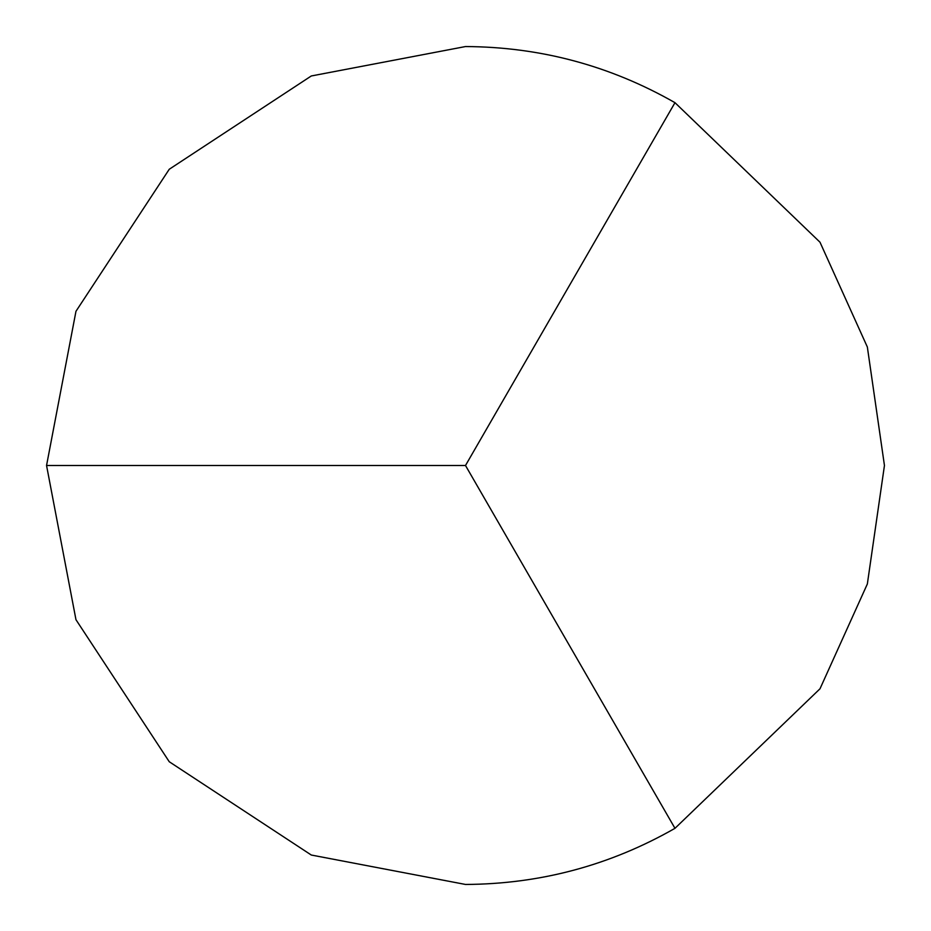<?xml version="1.0" encoding="UTF-8"?>
<svg xmlns="http://www.w3.org/2000/svg" width="931" height="931" viewBox="0 0 931 931"><rect width="100%" height="100%" fill="white"/><g stroke="black" fill="none" stroke-linecap="round" stroke-linejoin="round"><path stroke-width="1.4" d="M465.5 46.55C540.236 46.922 610.061 65.624 674.975 102.678L820.002 242.223L867.355 347.03L884.45 465.5L867.355 583.97L820.002 688.777L674.975 828.322C610.061 865.376 540.236 884.078 465.5 884.45L311.291 855.03L169.256 761.744L75.97 619.709L46.55 465.5L75.97 311.291L169.256 169.256L311.291 75.97L465.5 46.55M674.975 102.678L465.5 465.5L674.975 828.322M46.55 465.5L465.5 465.5"/></g></svg>
